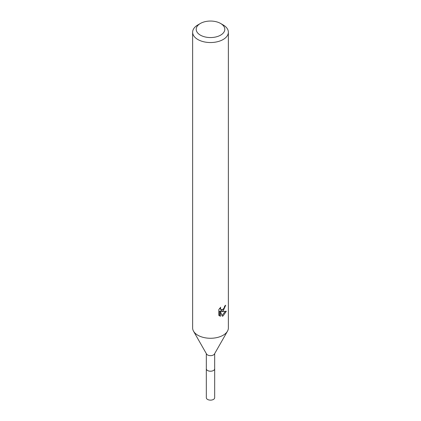 <?xml version="1.0" encoding="UTF-8"?>
<svg xmlns="http://www.w3.org/2000/svg" width="421" height="421" viewBox="0 0 421 421"><rect width="100%" height="100%" fill="white"/><g stroke="black" fill="none" stroke-linecap="round" stroke-linejoin="round"><path stroke-width="0.63" d="M214.668 353.629L214.668 368.801A4.168 2.405 180 0 1 213.447 370.501A4.168 2.405 180 0 1 208.905 371.022A4.168 2.405 180 0 1 206.332 368.801L206.332 353.629M214.668 368.68A4.178 2.41 180 0 1 213.452 370.512A4.178 2.41 180 0 1 208.8 371.012A4.178 2.41 180 0 1 206.332 368.68M220.609 23.465L223.135 24.928A17.871 10.32 180 0 1 228.371 32.222L228.371 327.954A17.871 10.32 180 0 1 227.477 331.18L214.463 353.998A4.168 2.405 180 0 1 213.447 354.945A4.168 2.405 180 0 1 206.537 353.998L193.523 331.18A17.871 10.32 180 0 1 192.629 327.954L192.629 32.222A17.871 10.32 180 0 1 197.865 24.928L200.391 23.465A14.298 8.257 180 0 1 220.609 23.465A14.298 8.257 180 0 1 220.609 35.143A14.298 8.257 180 0 1 200.391 35.143A14.298 8.257 180 0 1 200.391 23.465L197.865 24.928M227.477 331.18A17.871 10.32 180 0 1 223.135 335.248A17.871 10.32 180 0 1 193.523 331.18M223.135 310.924L221.425 311.572L226.319 311.256L223.135 315.892L222.293 316.245L220.441 311.619L220.441 316.287L218.809 315.329L218.809 309.572L220.693 307.246L220.436 308.388L221.13 309.751L223.135 309.382L224.43 307.319L224.619 306.125A17.871 10.32 0 0 0 225.703 305.22L223.135 310.924M228.371 32.222A17.871 10.32 180 0 1 223.135 39.516A17.871 10.32 180 0 1 203.659 41.753A17.871 10.32 180 0 1 192.629 32.222M223.893 308.498L220.572 311.082L221.425 311.572M224.567 306.725L224.714 306.051M221.13 309.751L219.641 308.393M219.167 315.655L219.583 315.787M220.441 316.287L219.583 315.792L219.583 311.124L220.441 311.619M222.025 315.545L225.203 311.482M214.668 368.628A4.184 2.415 180 0 1 214.684 368.807L214.668 397.724A4.168 2.405 180 0 1 212.095 399.95A4.168 2.405 180 0 1 207.553 399.429A4.168 2.405 180 0 1 206.332 397.724L206.316 368.807A4.184 2.415 180 0 1 206.332 368.628M214.684 368.807A4.184 2.415 180 0 1 212.1 371.038A4.184 2.415 180 0 1 207.542 370.517A4.184 2.415 180 0 1 206.316 368.807"/></g></svg>
